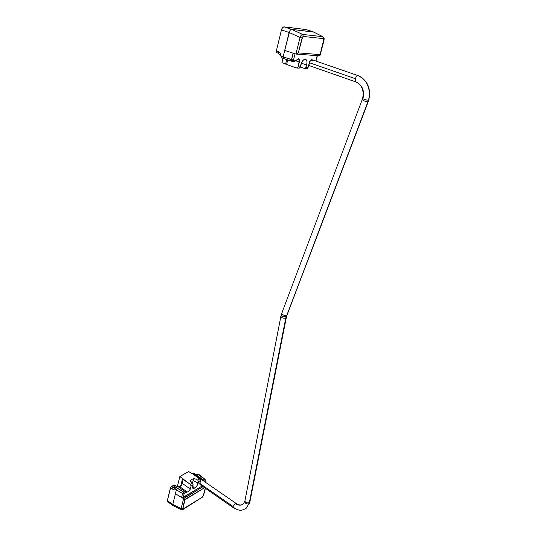 <?xml version="1.0" encoding="UTF-8"?>
<svg xmlns="http://www.w3.org/2000/svg" width="537" height="537" viewBox="0 0 537 537"><rect width="100%" height="100%" fill="white"/><g stroke="black" fill="none" stroke-linecap="round" stroke-linejoin="round"><path stroke-width="0.81" d="M362.629 98.519C363.885 99.379 365.804 99.969 368.402 100.305L367.852 101.929C365.261 101.5 363.395 100.734 362.247 99.64C363.395 100.734 365.261 101.5 367.852 101.929L368.402 100.305C365.804 99.969 363.885 99.379 362.629 98.519L363.019 98.372C364.603 90.464 362.26 84.987 355.991 81.933M286.57 316.3L286.1 316.77L285.785 318.085L286.248 317.555M236.099 503.464L235.159 503.545C238.193 505.512 240.871 505.693 243.187 504.102C240.871 505.693 238.193 505.512 235.159 503.545L233.092 506.512L233.092 507.539M249.618 503.015L249.141 503.679C246.825 504.303 245.355 503.652 244.718 501.733C245.355 503.652 246.825 504.303 249.141 503.679L249.41 502.612C247.174 503.297 245.671 502.786 244.892 501.088C245.671 502.786 247.174 503.297 249.41 502.612L249.893 501.806M368.785 100.171L368.402 100.305C371.597 90.229 366.482 78.301 357.817 75.569C356.83 75.724 356.018 76.771 355.366 78.704L355.689 81.859M286.986 315.051L286.577 316.246M243.261 504.042L244.919 500.88L281.2 314.776L362.636 98.459C364.167 90.357 361.884 84.839 355.783 81.892C355.078 81.503 354.937 80.443 355.366 78.704L309.325 62.688L355.366 78.704C356.018 76.771 356.83 75.724 357.817 75.569C366.482 78.301 371.597 90.229 368.402 100.305L368.785 100.15M286.248 317.609L285.785 318.085C283.408 318.407 281.737 317.938 280.757 316.676C281.737 317.938 283.408 318.407 285.785 318.085L367.852 101.929L287 315.011M281.166 314.924L282.328 316.186L286.1 316.77L282.328 316.186L281.166 314.924L281.65 314.393M249.886 501.887L285.785 318.085L249.141 503.679L249.631 502.954M192.306 482.75L193.32 480.689L198.22 483.085C197.515 485.24 196.307 486.931 194.595 488.146L192.904 488.328L192.588 487.576L193.092 484.918L191.098 486.113L190.427 484.475L183.184 479.407L182.567 478.46L180.593 486.394L182.567 478.46L179.835 476.547L188.574 471.54L192.689 473.889L188.574 471.54L179.835 476.547L190.427 484.475L192.595 483.186L189.997 480.575L193.944 478.252L197.757 480.118L199.878 478.856L192.689 473.889L200.455 479.588L199.912 484.508L233.179 507.633L233.092 506.512L199.784 483.381L233.092 506.512L235.159 503.545L235.897 503.317M195.334 475.299L194.803 475.346M234.038 507.458L233.286 507.687M280.757 316.676L281.234 316.139M281.71 313.225C282.449 314.897 284.053 315.662 286.516 315.514C284.053 315.662 282.449 314.897 281.71 313.225L282.2 312.715M362.247 99.64L362.656 99.452M198.67 474.332L205.396 480.051L198.207 474.366L196.69 475.279L203.489 479.971L205.02 479.36L200.019 475.258M174.122 489.368L171.847 488.898L172.854 487.401L175.304 485.972L172.854 487.401L175.626 487.717L172.854 487.401L171.491 486.428L174.431 484.945L170.84 487.052L167.363 500.544L172.78 504.471L176.391 489.825L182.573 493.496L183.352 493.751L184.104 492.697L183.526 491.952L182.573 493.496L181.58 497.437L182.432 497.692L202.113 486.032L183.211 497.531L184.204 493.597L183.211 497.531L181.58 497.437L175.418 493.758L181.58 497.437L182.573 493.496L183.526 491.952L184.6 491.308L177.707 486.421L176.055 487.361L183.526 491.952L177.398 488.321L176.391 489.825L174.867 488.744L174.612 489.012M205.423 480.602L205.1 479.434L205.154 480.951L205.396 480.051L205.154 480.951L204.302 481.467L205.154 480.951L204.912 481.89L205.409 480.662L205.154 480.951L204.503 479.36L203.489 479.971L196.69 475.279L196.28 475.514M194.595 488.146L192.736 486.294L194.595 488.146L192.843 488.267L193.052 484.005L189.997 480.575L193.944 478.252L193.32 480.689L193.944 478.252L197.757 480.118L198.596 481.629L196.797 485.978L194.595 488.146M180.459 486.475L181.331 485.743L180.459 486.475M179.835 476.547L177.411 486.388L179.835 476.547M176.264 487.247L174.867 488.744L176.391 489.825L177.398 488.321L176.055 487.361L173.766 489.556L171.847 488.898L172.854 487.401L171.491 486.428L170.43 487.885L171.847 488.898L170.43 487.885L167.363 500.544L167.51 501.618L167.363 500.544L172.78 504.471L176.391 489.825L182.573 493.496L184.204 493.597L183.352 493.751L184.104 492.697L184.204 493.597L183.526 491.952L184.6 491.308L177.707 486.421L178.405 486.039M194.146 473.466L195.481 474.386L194.146 473.466L192.864 474.003L193.696 473.52L195.038 474.446L194.428 474.802L195.038 474.446L197.468 474.829L195.502 474.399M187.165 491.973L184.204 493.597L187.084 491.858L188.252 491.986L187.165 491.973M199.959 484.535L199.784 483.381L200.543 480.461L198.596 481.629L198.22 483.085L193.32 480.689M191.098 486.113L190.346 489.059L188.252 491.986L190.346 489.059L191.098 486.113L193.092 484.918L192.595 483.186L190.427 484.475L191.098 486.113M195.609 474.99L196.502 475.386L195.609 474.99M183.184 479.407L182.211 483.327L190.346 489.059L182.211 483.327L181.922 484.555L183.184 479.407M172.914 505.552L172.773 504.485L181.117 508.512L172.773 504.485L175.418 493.758L183.607 498.651L203.02 486.663L183.5 498.578L175.418 493.758L172.773 504.485L172.914 505.552L172.733 504.673M181.331 485.743L181.922 484.555L181.331 485.743M177.828 486.347L175.304 485.972L173.941 485.005L175.304 485.972L177.747 486.394L175.304 485.972L175.814 485.918L174.431 484.945M197.757 480.118L198.596 481.629L200.543 480.461L199.878 478.856L197.757 480.118M199.529 475.279L199.932 475.205L199.529 475.279M179.043 486.146L178.056 486.207M203.255 480.743L203.489 479.971L203.261 480.749M185.923 491.362L187.084 491.858L184.6 491.308M186.957 491.744L178.72 486.005M205.06 481.991L205.396 480.326M198.019 474.486L198.482 474.272M199.999 475.238L198.623 474.299M197.683 474.701L196.784 475.225M177.606 486.475L176.653 487.039M181.352 509.647L183.292 509.063L181.392 509.667M183.043 509.465L202.241 497.202L182.795 509.136L184.99 499.719L204.543 487.724L184.728 499.504L182.734 508.599L181.117 508.512L183.607 498.651L184.728 499.504L183.607 498.651L181.117 508.512L182.734 508.599L182.795 509.136L181.291 509.606L181.117 508.512L181.365 509.653L172.981 505.599M202.241 497.202L203.496 495.483L205.248 488.214L203.241 495.792L202.241 497.202L183.292 509.063M291.813 61.252L292.826 61.104L291.416 60.775L291.813 61.252M293.504 61.399L291.712 61.238L291.416 60.775L292.826 61.104L293.491 60.09L292.477 60.741L293.491 60.09L296.558 60.285L298.7 58.835L299.357 62.084L295.907 60.876L299.357 62.084L298.142 66.836L299.438 59.802L298.471 58.788L294.471 61.366M298.968 68.139L300.25 66.95L298.142 66.836L296.478 67.971L286.59 64.46L287.725 59.916L286.59 64.46L296.478 67.971L297.491 67.823L298.142 66.836L300.25 66.95L300.861 64.581C301.908 61.258 303.351 59.479 305.204 59.238L306.204 59.728L306.835 60.983L306.996 62.802L306.063 67.253L308.11 67.353L310.379 60.513L312.01 59.728M286.59 64.46L281.905 62.675L282.979 58.338L281.905 62.675L285.624 63.99L286.724 59.587L285.624 63.99L286.59 64.46M304.224 68.353L300.21 67.091L304.224 68.353L305.358 68.219L304.62 68.421M306.265 29.602L284.006 26.857L282.522 27.669L281.442 29.924L276.327 51.015L276.736 52.673M315.769 61.023L317.179 55.667L315.769 61.023M295.075 53.807L293.491 60.09L295.075 53.807M299.512 68.024L302.72 60.721L303.982 59.58L305.244 59.238C306.869 59.755 307.345 61.648 306.674 64.91L301.297 63.225L306.674 64.91L305.358 68.219L306.063 67.253L308.11 67.353L307.459 68.327L306.681 68.521M280.858 54.895L281.019 56.137L283.113 56.875L289.128 32.475L281.442 29.924L276.327 51.015L278.287 51.7L280.495 53.546L280.71 54.291M280.992 56.063L280.495 53.546L281.012 56.137L283.113 56.875L283.442 58.499L283.113 56.875L293.491 60.09L291.49 59.641L291.416 60.775L293.115 53.17L284.704 50.424L283.113 56.875L291.49 59.641L293.115 53.17L284.704 50.424L289.785 30.817M306.338 29.642L313.541 31.985L291.698 29.387L313.541 31.985L306.036 29.548L284.006 26.857L291.698 29.387L284.006 26.857C282.885 26.924 282.032 27.951 281.442 29.924L289.128 32.475M312.735 61.003L310.601 60.265L312.735 61.003L311.769 59.674C310.567 60.03 309.748 61.037 309.325 62.688L308.11 67.353L306.728 68.521M291.698 29.387L313.923 32.133M290.718 29.71L291.524 29.381M299.008 68.139L296.894 68.038M278.589 53.324L278.287 51.7L276.327 51.015L276.696 52.66L278.481 53.27M281.589 57.848L280.495 53.546L278.287 51.7L278.535 53.297L281.012 56.157L281.153 57.338L283.308 58.439M283.523 58.513L291.631 61.191M293.645 61.406L294.894 61.292L296.558 60.285L293.491 60.09L292.074 61.312M319.153 55.781L320.052 55.311L324.039 40.275L324.126 38.362L322.992 36.764L313.548 31.992L323.052 36.798L323.871 39.147L324.106 38.268L320.025 54.593L298.303 52.908L302.633 36.858L303.358 36.449L323.435 38.63L322.717 36.677L302.613 34.422L291.685 29.381L290.215 30.193L289.134 32.455L284.704 50.424L295.733 54.022L284.704 50.424L289.134 32.455L300.069 37.516L289.134 32.455L290.215 30.193L291.685 29.381L313.548 31.992L322.717 36.677L302.613 34.422L303.358 36.449L302.613 34.422L291.685 29.381M323.435 38.63L323.811 40.288L320.025 54.593L298.303 52.908L296.068 54.083L298.303 52.908L302.089 37.993L300.069 37.516L295.887 54.062L300.069 37.516C300.754 35.57 301.606 34.536 302.613 34.422C301.606 34.536 300.754 35.57 300.069 37.516L302.089 37.993L303.358 36.449L323.435 38.63M320.079 55.143L320.025 54.593L320.079 55.143M233.179 507.633C237.059 509.667 239.522 510.506 240.563 510.15C241.657 510.405 243.556 509.754 246.275 508.19L249.866 502.014L286.543 316.394L368.771 100.211C371.208 88.464 367.623 80.255 358.011 75.603L311.943 59.708M193.682 474.574L195.455 475.359L235.998 503.357C238.347 505.015 240.549 505.391 242.61 504.485M355.783 81.892L308.621 65.393M172.86 505.505L167.524 501.632M197.542 474.782L195.475 474.379M201.993 497.598L203.496 495.49L205.396 488.314M313.648 32.005L306.191 29.582M306.795 68.528L304.694 68.421M276.703 52.666L278.562 53.311M281.549 57.835L283.415 58.486M291.712 61.238L283.422 58.493M317.401 55.687L315.971 61.097M296.068 54.083L319.428 55.835"/></g></svg>
